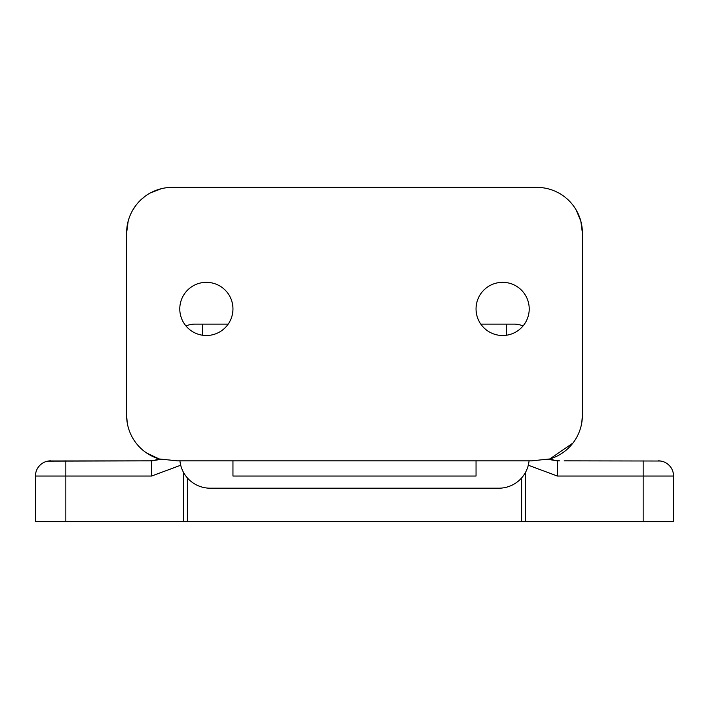 <?xml version="1.0" encoding="UTF-8"?>
<svg xmlns="http://www.w3.org/2000/svg" width="709" height="709" viewBox="0 0 709 709"><rect width="100%" height="100%" fill="white"/><g stroke="black" fill="none" stroke-linecap="round" stroke-linejoin="round"><path stroke-width="1.06" d="M564.16 460.85L660.691 461.027M660.664 461.027L661.4 461.16A15.19 15.19 0 0 1 673.55 476.04L673.55 521.62L643.16 521.62L643.16 476.04L557.389 476.04L528.302 465.228M525.422 473L525.422 521.62L643.16 521.62M183.578 473L183.578 521.62L525.422 521.62M180.698 465.228L151.611 476.04L65.84 476.04L65.84 521.62L183.578 521.62M65.84 521.62L35.45 521.62L35.45 476.04A15.19 15.19 0 0 1 47.6 461.16L151.611 460.85L48.708 460.974M194.975 324.11L228.192 324.11L194.975 324.11A22.785 22.785 0 0 0 185.971 325.972A22.785 22.785 0 0 1 194.975 324.11M480.808 324.11L514.025 324.11L480.808 324.11M661.4 461.16L658.36 460.85A15.19 15.19 0 0 1 673.55 476.04L643.16 476.04L643.16 460.85M523.029 325.972A22.785 22.785 0 0 0 514.025 324.11A22.785 22.785 0 0 1 523.029 325.972M550.228 458.829A22.785 22.785 0 0 0 559.605 460.85A22.785 22.785 0 0 1 550.228 458.829M548.03 459.343L557.389 460.85L557.389 476.04M158.772 458.829A22.785 22.785 0 0 1 149.395 460.85A22.785 22.785 0 0 0 158.772 458.829M151.611 476.04L151.611 460.85L160.97 459.343M65.84 460.85L65.84 476.04L35.45 476.04A15.19 15.19 0 0 1 50.64 460.85L47.6 461.16M476.04 460.85L476.04 476.04L232.96 476.04L232.96 460.85M179.935 460.85A30.39 30.39 0 0 0 210.165 488.2L498.835 488.2A30.39 30.39 0 0 0 529.065 460.85M521.62 477.91L521.62 521.62M187.38 477.91L187.38 521.62M206.372 335.508A26.587 26.587 0 0 1 179.785 308.92A26.587 26.587 0 0 1 206.372 282.333A26.587 26.587 0 0 1 232.96 308.92A26.587 26.587 0 0 1 206.372 335.508M502.628 282.333A26.587 26.587 0 0 0 476.04 308.92A26.587 26.587 0 0 0 502.628 335.508A26.587 26.587 0 0 0 529.215 308.92A26.587 26.587 0 0 0 502.628 282.333M128.178 221.084L126.61 232.96A45.58 45.58 0 0 1 172.19 187.38L536.81 187.38A45.58 45.58 0 0 1 582.39 232.96L582.39 415.27A45.58 45.58 0 0 1 549.821 458.953L531.608 460.85L177.392 460.85L159.179 458.953A45.58 45.58 0 0 1 126.61 415.27L127.23 422.759M126.61 232.96L126.61 415.27M549.821 458.953L572.978 443.019M161.324 188.691L150.148 193.061M144.999 196.375L140.355 200.328M136.252 204.91L132.84 209.953M582.39 232.96L580.822 221.084L576.195 210.006M146.435 452.883L159.179 458.953M202.57 324.11L202.57 335.233M506.43 335.233L506.43 324.11M582.39 415.27L581.805 422.582"/></g></svg>
